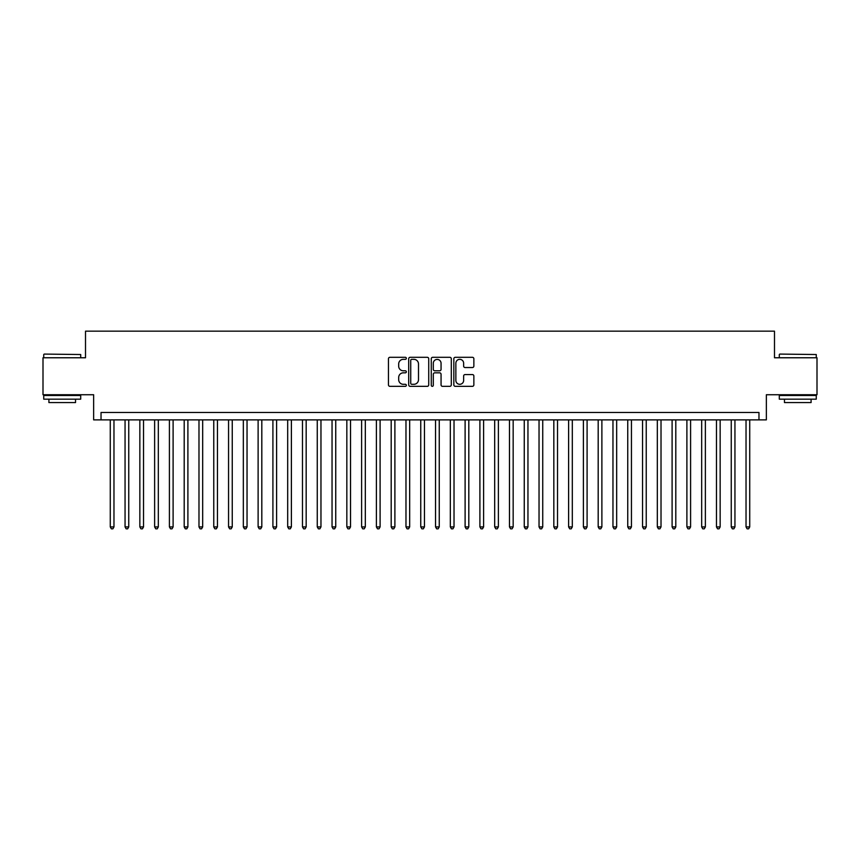 <?xml version="1.0" encoding="UTF-8"?>
<svg xmlns="http://www.w3.org/2000/svg" width="860" height="860" viewBox="0 0 860 860"><rect width="100%" height="100%" fill="white"/><g stroke="black" fill="none" stroke-linecap="round" stroke-linejoin="round"><path stroke-width="1.29" d="M406.339 358.319A1.021 1.021 0 0 0 405.329 357.308L389.913 357.308A1.451 1.451 0 0 0 388.462 358.76L388.462 384.882A1.451 1.451 0 0 0 389.913 386.333L405.329 386.333A1.021 1.021 0 0 0 406.339 385.312A1.021 1.021 0 0 0 405.329 384.302L403.329 384.302A4.644 4.644 0 0 1 398.685 379.658L398.685 377.475A4.644 4.644 0 0 1 403.329 372.832L405.329 372.832A1.021 1.021 0 0 0 406.339 371.821A1.021 1.021 0 0 0 405.329 370.8L403.329 370.8A4.644 4.644 0 0 1 398.685 366.156L398.685 363.984A4.644 4.644 0 0 1 403.329 359.34L405.329 359.34A1.021 1.021 0 0 0 406.339 358.319M472.409 367.542A1.451 1.451 0 0 0 473.86 366.091L473.86 358.76A1.451 1.451 0 0 0 472.409 357.308L455.284 357.308A1.451 1.451 0 0 0 453.833 358.76L453.833 384.882A1.451 1.451 0 0 0 455.284 386.333L472.409 386.333A1.451 1.451 0 0 0 473.86 384.882L473.86 376.024A1.451 1.451 0 0 0 472.409 374.573L465.088 374.573A1.451 1.451 0 0 0 463.637 376.024L463.637 380.421A3.881 3.881 0 0 1 459.756 384.302A3.881 3.881 0 0 1 455.864 380.421L455.864 363.221A3.881 3.881 0 0 1 459.756 359.34A3.881 3.881 0 0 1 463.637 363.221L463.637 366.091A1.451 1.451 0 0 0 465.088 367.542L472.409 367.542M758.971 419.873L766.357 419.873L766.357 394.74L817 394.74L817 357.771L774.495 357.771L774.495 331.164L85.505 331.164L85.505 357.771L43 357.771L43 394.74L93.643 394.74L93.643 419.873L758.971 419.873L758.971 412.477L101.028 412.477L101.028 419.873M428.731 358.76A1.451 1.451 0 0 0 427.28 357.308L410.156 357.308A1.451 1.451 0 0 0 408.704 358.76L408.704 384.882A1.451 1.451 0 0 0 410.156 386.333L427.28 386.333A1.451 1.451 0 0 0 428.731 384.882L428.731 358.76M432.72 357.308L449.844 357.308A1.451 1.451 0 0 1 451.296 358.76L451.296 384.882A1.451 1.451 0 0 1 449.844 386.333L442.513 386.333A1.451 1.451 0 0 1 441.062 384.882L441.062 374.283A1.451 1.451 0 0 0 439.611 372.832L434.752 372.832A1.451 1.451 0 0 0 433.3 374.283L433.3 385.312A1.021 1.021 0 0 1 432.29 386.333A1.021 1.021 0 0 1 431.269 385.312L431.269 358.76A1.451 1.451 0 0 1 432.72 357.308M411.746 359.34A1.021 1.021 0 0 0 410.736 360.351L410.736 383.281A1.021 1.021 0 0 0 411.746 384.302L413.853 384.302A4.644 4.644 0 0 0 418.498 379.658L418.498 363.984A4.644 4.644 0 0 0 413.853 359.34L411.746 359.34M441.062 363.296A3.881 3.881 0 0 0 437.181 359.415A3.881 3.881 0 0 0 433.3 363.296L433.3 369.348A1.451 1.451 0 0 0 434.752 370.8L439.611 370.8A1.451 1.451 0 0 0 441.062 369.348L441.062 363.296M110.273 419.873L110.273 526.911L113.971 526.911L113.971 419.873M113.971 526.911L112.864 528.836L111.381 528.836L110.273 526.911M44.182 354.083L80.7 354.524L44.182 354.083M62.221 399.169L43.742 399.169L43.742 395.482L80.7 395.482L80.7 399.169L62.221 399.169M75.529 399.169L75.529 402.577L48.913 402.577L48.913 399.169M779.74 354.083L816.258 354.524L779.74 354.083M797.779 399.169L779.3 399.169L779.3 395.482L816.258 395.482L816.258 399.169L797.779 399.169M811.087 399.169L811.087 402.577L784.471 402.577L784.471 399.169M125.055 419.873L125.055 526.911L128.753 526.911L128.753 419.873M128.753 526.911L127.645 528.836L126.162 528.836L125.055 526.911M139.847 419.873L139.847 526.911L143.534 526.911L143.534 419.873M143.534 526.911L142.427 528.836L140.954 528.836L139.847 526.911M154.628 419.873L154.628 526.911L158.326 526.911L158.326 419.873M158.326 526.911L157.219 528.836L155.735 528.836L154.628 526.911M169.409 419.873L169.409 526.911L173.107 526.911L173.107 419.873M173.107 526.911L172 528.836L170.517 528.836L169.409 526.911M184.201 419.873L184.201 526.911L187.899 526.911L187.899 419.873M187.899 526.911L186.781 528.836L185.308 528.836L184.201 526.911M198.982 419.873L198.982 526.911L202.68 526.911L202.68 419.873M202.68 526.911L201.573 528.836L200.09 528.836L198.982 526.911M213.764 419.873L213.764 526.911L217.462 526.911L217.462 419.873M217.462 526.911L216.354 528.836L214.882 528.836L213.764 526.911M228.556 419.873L228.556 526.911L232.254 526.911L232.254 419.873M232.254 526.911L231.136 528.836L229.663 528.836L228.556 526.911M243.337 419.873L243.337 526.911L247.035 526.911L247.035 419.873M247.035 526.911L245.928 528.836L244.444 528.836L243.337 526.911M258.118 419.873L258.118 526.911L261.816 526.911L261.816 419.873M261.816 526.911L260.709 528.836L259.236 528.836L258.118 526.911M272.91 419.873L272.91 526.911L276.608 526.911L276.608 419.873M276.608 526.911L275.501 528.836L274.017 528.836L272.91 526.911M287.692 419.873L287.692 526.911L291.389 526.911L291.389 419.873M291.389 526.911L290.282 528.836L288.799 528.836L287.692 526.911M302.483 419.873L302.483 526.911L306.171 526.911L306.171 419.873M306.171 526.911L305.063 528.836L303.591 528.836L302.483 526.911M317.265 419.873L317.265 526.911L320.963 526.911L320.963 419.873M320.963 526.911L319.856 528.836L318.372 528.836L317.265 526.911M332.046 419.873L332.046 526.911L335.744 526.911L335.744 419.873M335.744 526.911L334.637 528.836L333.153 528.836L332.046 526.911M346.838 419.873L346.838 526.911L350.525 526.911L350.525 419.873M350.525 526.911L349.418 528.836L347.945 528.836L346.838 526.911M361.619 419.873L361.619 526.911L365.317 526.911L365.317 419.873M365.317 526.911L364.21 528.836L362.726 528.836L361.619 526.911M376.4 419.873L376.4 526.911L380.098 526.911L380.098 419.873M380.098 526.911L378.991 528.836L377.508 528.836L376.4 526.911M391.192 419.873L391.192 526.911L394.89 526.911L394.89 419.873M394.89 526.911L393.772 528.836L392.3 528.836L391.192 526.911M405.974 419.873L405.974 526.911L409.672 526.911L409.672 419.873M409.672 526.911L408.565 528.836L407.081 528.836L405.974 526.911M420.755 419.873L420.755 526.911L424.453 526.911L424.453 419.873M424.453 526.911L423.346 528.836L421.873 528.836L420.755 526.911M435.547 419.873L435.547 526.911L439.245 526.911L439.245 419.873M439.245 526.911L438.127 528.836L436.654 528.836L435.547 526.911M450.328 419.873L450.328 526.911L454.026 526.911L454.026 419.873M454.026 526.911L452.919 528.836L451.435 528.836L450.328 526.911M465.11 419.873L465.11 526.911L468.808 526.911L468.808 419.873M468.808 526.911L467.7 528.836L466.227 528.836L465.11 526.911M479.901 419.873L479.901 526.911L483.599 526.911L483.599 419.873M483.599 526.911L482.492 528.836L481.009 528.836L479.901 526.911M494.683 419.873L494.683 526.911L498.381 526.911L498.381 419.873M498.381 526.911L497.273 528.836L495.79 528.836L494.683 526.911M509.475 419.873L509.475 526.911L513.162 526.911L513.162 419.873M513.162 526.911L512.055 528.836L510.582 528.836L509.475 526.911M524.256 419.873L524.256 526.911L527.954 526.911L527.954 419.873M527.954 526.911L526.847 528.836L525.363 528.836L524.256 526.911M539.037 419.873L539.037 526.911L542.735 526.911L542.735 419.873M542.735 526.911L541.628 528.836L540.144 528.836L539.037 526.911M553.829 419.873L553.829 526.911L557.516 526.911L557.516 419.873M557.516 526.911L556.409 528.836L554.937 528.836L553.829 526.911M568.611 419.873L568.611 526.911L572.308 526.911L572.308 419.873M572.308 526.911L571.201 528.836L569.718 528.836L568.611 526.911M583.392 419.873L583.392 526.911L587.09 526.911L587.09 419.873M587.09 526.911L585.982 528.836L584.499 528.836L583.392 526.911M598.184 419.873L598.184 526.911L601.882 526.911L601.882 419.873M601.882 526.911L600.764 528.836L599.291 528.836L598.184 526.911M612.965 419.873L612.965 526.911L616.663 526.911L616.663 419.873M616.663 526.911L615.556 528.836L614.072 528.836L612.965 526.911M627.746 419.873L627.746 526.911L631.444 526.911L631.444 419.873M631.444 526.911L630.337 528.836L628.864 528.836L627.746 526.911M642.538 419.873L642.538 526.911L646.236 526.911L646.236 419.873M646.236 526.911L645.118 528.836L643.645 528.836L642.538 526.911M657.32 419.873L657.32 526.911L661.017 526.911L661.017 419.873M661.017 526.911L659.91 528.836L658.427 528.836L657.32 526.911M672.101 419.873L672.101 526.911L675.799 526.911L675.799 419.873M675.799 526.911L674.692 528.836L673.219 528.836L672.101 526.911M686.893 419.873L686.893 526.911L690.591 526.911L690.591 419.873M690.591 526.911L689.483 528.836L688 528.836L686.893 526.911M701.674 419.873L701.674 526.911L705.372 526.911L705.372 419.873M705.372 526.911L704.265 528.836L702.781 528.836L701.674 526.911M716.466 419.873L716.466 526.911L720.153 526.911L720.153 419.873M720.153 526.911L719.046 528.836L717.573 528.836L716.466 526.911M731.247 419.873L731.247 526.911L734.945 526.911L734.945 419.873M734.945 526.911L733.838 528.836L732.354 528.836L731.247 526.911M746.029 419.873L746.029 526.911L749.726 526.911L749.726 419.873M749.726 526.911L748.619 528.836L747.136 528.836L746.029 526.911M43.742 357.771L43.742 354.524M52.17 395.482L52.17 394.74M72.272 395.482L72.272 394.74M80.7 357.771L80.7 354.524M779.3 357.771L779.3 354.524M787.728 395.482L787.728 394.74M807.83 395.482L807.83 394.74M816.258 357.771L816.258 354.524"/></g></svg>
